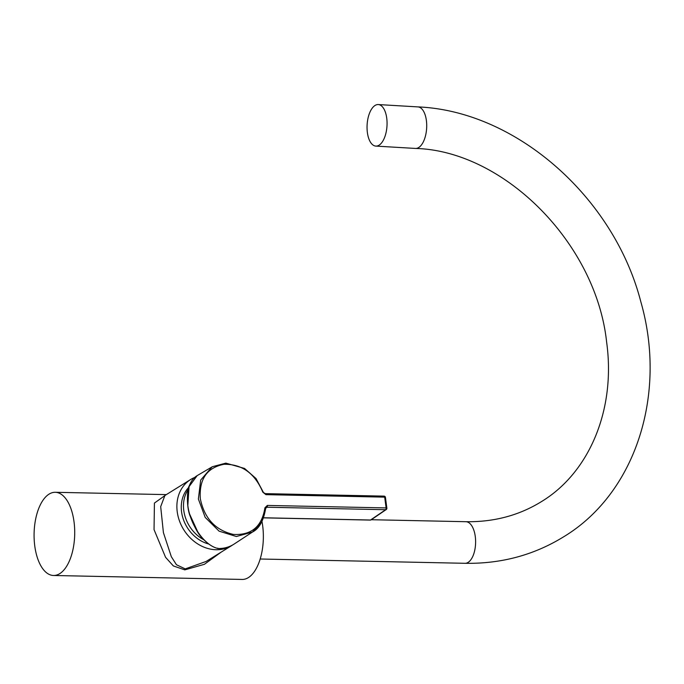 <?xml version="1.0" encoding="UTF-8"?>
<svg xmlns="http://www.w3.org/2000/svg" width="684" height="684" viewBox="0 0 684 684"><rect width="100%" height="100%" fill="white"/><g stroke="black" fill="none" stroke-linecap="round" stroke-linejoin="round"><path stroke-width="1.03" d="M164.895 495.49L160.689 506.647L163.408 532.614L171.325 556.699L176.455 564.745L185.244 568.9L206.158 561.436M221.24 552.074L204.413 564.3L184.808 569.866L173.368 565.95L165.571 557.315L154.045 529.621L154.422 503.073L165.879 494.883M194.666 477.466A38.894 32.362 58.2 0 0 190.665 479.501A38.894 32.362 58.2 0 0 179.49 520.986A38.894 32.362 58.2 0 0 216.135 549.739A38.894 32.362 58.2 0 0 231.679 545.601A38.894 32.362 58.2 0 0 232.714 544.926M261.972 521.482A41.604 20.306 91.2 0 1 248.343 577.621A41.604 20.306 91.2 0 1 242.162 579.442L53.523 575.483A41.604 20.306 91.2 0 1 34.2 539.83A41.604 20.306 91.2 0 1 49.094 494.104A41.604 20.306 91.2 0 1 55.267 492.292A41.604 20.306 91.2 0 1 74.599 527.945A41.604 20.306 91.2 0 1 59.705 573.671A41.604 20.306 91.2 0 1 53.523 575.483M379.073 145.196A20.802 9.961 -86.6 0 0 387.058 122.547A20.802 9.961 -86.6 0 0 378.278 104.558A20.802 9.961 -86.6 0 0 375.037 105.464A20.802 9.961 -86.6 0 0 367.051 128.113A20.802 9.961 -86.6 0 0 375.832 146.094A20.802 9.961 -86.6 0 0 379.073 145.196M188.793 487.35A33.918 28.215 58.2 0 0 181.576 511.931A33.918 28.215 58.2 0 0 208.774 544.028M264.913 507.802L267.367 505.433L386.118 507.921L384.682 497.14L265.931 494.652L262.827 492.172C254.85 473.302 241.914 464.009 224.027 464.282C206.978 467.642 199.078 479.108 200.309 498.67C204.328 518.335 215.357 530.262 233.406 534.435C251.473 535.41 261.972 526.535 264.913 507.802A1.445 0.522 -175.6 0 1 265.674 508.332L265.674 508.332A1.445 0.522 -175.6 0 1 265.512 508.545L261.527 522.208L252.464 532.041L236.356 536.504L219.085 531.152L205.209 517.42L198.377 499.038L200.686 480.065L212.04 466.907L197.146 475.636L189.058 486.657L187.826 505.416C190.477 526.62 205.576 546.131 218.205 548.517L217.768 548.158L218.205 548.517A38.885 32.353 58.2 0 0 234.21 544.011C229.422 547.115 224.053 548.628 218.085 548.542M263.349 492.318L256.038 478.544L244.547 468.446L225.84 463.136L212.382 466.71M197.813 531.998L189.673 514.206M252.464 532.041L252.464 532.041C259.168 528.681 263.571 520.78 265.674 508.332L266.88 507.229L265.734 507.998M265.076 493.686A1.445 0.71 91.2 0 1 265.281 493.634L262.827 492.172M263.631 517.779L370.523 520.02L385.631 509.717A1.445 0.71 91.2 0 0 386.118 507.921L386.87 508.152L385.434 497.371A1.445 1.445 0 0 0 384.023 496.122A1.445 0.71 91.2 0 1 384.682 497.14L385.434 497.371M184.808 569.866A6.336 2.916 89.7 0 1 185.68 568.908M465.017 563.3C500.91 563.924 533.631 555.186 563.171 537.094C635.727 493.583 667.396 394.078 640.805 301.695C613.916 197.36 516.163 110.962 417.915 106.901A20.802 9.961 -86.6 0 1 426.705 124.881A20.802 9.961 -86.6 0 1 418.711 147.53A20.802 9.961 -86.6 0 1 415.47 148.437C503.706 150.788 596.106 243.068 606.622 342.086C616.019 409.767 589.163 472.858 541.241 501.74C518.942 515.479 493.822 522.14 465.889 521.704A20.802 10.157 91.2 0 1 475.551 539.531A20.802 10.157 91.2 0 1 468.104 562.393A20.802 10.157 91.2 0 1 465.017 563.3L260.185 559.008M188.262 489.368A33.918 28.215 58.2 0 0 183.791 510.555A33.918 28.215 58.2 0 0 204.054 539.924M386.708 508.357A1.445 1.206 -124.3 0 1 386.246 509.537L371.138 519.84A1.445 1.206 -124.3 0 1 370.523 520.02A1.445 0.71 91.2 0 1 370.506 520.028A1.445 0.71 91.2 0 1 370.292 520.088A1.445 0.71 91.2 0 1 370.078 520.02M386.87 508.152A1.445 1.445 0 0 1 386.246 509.537A1.445 1.206 -124.3 0 1 385.631 509.717L266.88 507.229A1.445 0.71 91.2 0 0 267.367 505.433M383.827 496.174A1.445 0.71 91.2 0 1 384.023 496.122L265.281 493.634A1.445 0.71 91.2 0 1 265.931 494.652M164.947 495.464L190.665 479.501M231.679 545.601L205.901 561.598M166.315 494.618L55.267 492.292M465.889 521.704L371.318 519.72M417.915 106.901L378.278 104.558M415.47 148.437L375.832 146.094M371.138 519.84A1.445 1.445 0 0 1 370.292 520.088L263.605 517.856M252.353 532.118L234.21 544.011M218.034 548.534C212.63 547.209 207.38 543.703 202.276 538.017C198.548 534.657 194.53 527.432 190.22 516.326C186.193 506.707 187.057 488.461 189.382 485.606C191.169 480.946 193.76 477.62 197.137 475.645"/></g></svg>
